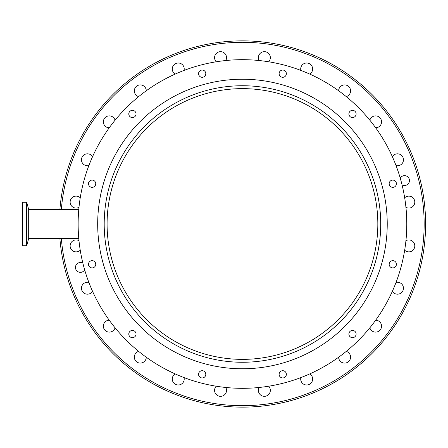 <?xml version="1.0" encoding="UTF-8"?>
<svg xmlns="http://www.w3.org/2000/svg" width="448" height="448" viewBox="0 0 448 448"><rect width="100%" height="100%" fill="white"/><g stroke="black" fill="none" stroke-linecap="round" stroke-linejoin="round"><path stroke-width="0.67" d="M22.691 245.717L22.4 245.426L22.4 202.574L22.691 202.283L22.691 245.717L26.454 245.717L26.454 202.283L22.691 202.283M78.775 238.476L28.683 238.476L28.683 209.524L26.818 202.563L26.818 245.437L26.454 245.717M400.254 178.147A4.922 4.922 0 0 1 406.986 176.299A4.922 4.922 0 0 1 408.794 183.047A4.922 4.922 0 0 1 402.041 184.811M84.666 269.853A4.922 4.922 0 0 1 75.46 267.428A4.922 4.922 0 0 1 82.88 263.189M61.342 238.476A181.692 181.692 0 0 0 249.704 405.546A181.692 181.692 0 0 0 424.15 224A181.692 181.692 0 0 0 249.704 42.454A181.692 181.692 0 0 0 61.342 209.524M184.044 70.414A5.97 5.97 0 0 0 174.658 64.204A5.97 5.97 0 0 0 175.162 74.094M146.283 90.765A5.97 5.97 0 0 0 135.61 87.198A5.97 5.97 0 0 0 138.656 96.617M115.074 120.198A5.97 5.97 0 0 0 103.841 119.515A5.97 5.97 0 0 0 109.222 127.826M92.551 156.705A5.97 5.97 0 0 0 81.525 158.95A5.97 5.97 0 0 0 88.872 165.586M80.242 197.798A5.97 5.97 0 0 0 70.174 202.821A5.97 5.97 0 0 0 78.988 207.329M78.988 240.671A5.97 5.97 0 0 0 70.56 248.136A5.97 5.97 0 0 0 80.242 250.202M88.872 282.414A5.97 5.97 0 0 0 82.667 291.805A5.97 5.97 0 0 0 92.551 291.295M109.222 320.174A5.97 5.97 0 0 0 105.655 330.848A5.97 5.97 0 0 0 115.074 327.802M138.656 351.383A5.97 5.97 0 0 0 137.973 362.617A5.97 5.97 0 0 0 146.283 357.235M175.162 373.906A5.97 5.97 0 0 0 177.414 384.933A5.97 5.97 0 0 0 184.044 377.586M216.255 386.215A5.97 5.97 0 0 0 221.278 396.29A5.97 5.97 0 0 0 225.786 387.47M259.134 387.47A5.97 5.97 0 0 0 266.594 395.898A5.97 5.97 0 0 0 268.66 386.215M300.877 377.586A5.97 5.97 0 0 0 310.262 383.796A5.97 5.97 0 0 0 309.753 373.906M338.638 357.235A5.97 5.97 0 0 0 349.311 360.802A5.97 5.97 0 0 0 346.259 351.383M369.841 327.802A5.97 5.97 0 0 0 381.074 328.485A5.97 5.97 0 0 0 375.693 320.174M392.37 291.295A5.97 5.97 0 0 0 403.396 289.05A5.97 5.97 0 0 0 396.043 282.414M404.678 250.202A5.97 5.97 0 0 0 414.747 245.179A5.97 5.97 0 0 0 405.933 240.671M405.933 207.329A5.97 5.97 0 0 0 414.355 199.864A5.97 5.97 0 0 0 404.678 197.798M396.043 165.586A5.97 5.97 0 0 0 402.254 156.195A5.97 5.97 0 0 0 392.37 156.705M375.693 127.826A5.97 5.97 0 0 0 379.26 117.152A5.97 5.97 0 0 0 369.841 120.198M346.259 96.617A5.97 5.97 0 0 0 346.942 85.383A5.97 5.97 0 0 0 338.638 90.765M309.753 74.094A5.97 5.97 0 0 0 307.507 63.067A5.97 5.97 0 0 0 300.877 70.414M268.66 61.785A5.97 5.97 0 0 0 263.637 51.71A5.97 5.97 0 0 0 259.134 60.53M225.786 60.53A5.97 5.97 0 0 0 218.322 52.102A5.97 5.97 0 0 0 216.255 61.785M59.892 209.524A183.142 183.142 0 0 1 249.704 41.003A183.142 183.142 0 0 1 425.6 224A183.142 183.142 0 0 1 249.704 406.997A183.142 183.142 0 0 1 59.892 238.476M377.826 224A135.363 135.363 0 0 1 174.776 341.23A135.363 135.363 0 0 1 174.776 106.77A135.363 135.363 0 0 1 377.826 224M380.722 224A138.258 138.258 0 0 0 173.331 104.261A138.258 138.258 0 0 0 173.331 343.739A138.258 138.258 0 0 0 380.722 224M406.778 224A164.321 164.321 0 0 0 160.3 81.693A164.321 164.321 0 0 0 160.3 366.307A164.321 164.321 0 0 0 406.778 224M396.407 264.281A3.618 3.618 0 0 1 390.981 267.417A3.618 3.618 0 0 1 390.981 261.145A3.618 3.618 0 0 1 396.407 264.281M356.126 334.051A3.618 3.618 0 0 1 350.7 337.182A3.618 3.618 0 0 1 350.7 330.915A3.618 3.618 0 0 1 356.126 334.051M286.362 374.332A3.618 3.618 0 0 1 280.93 377.462A3.618 3.618 0 0 1 280.93 371.196A3.618 3.618 0 0 1 286.362 374.332M205.8 374.332A3.618 3.618 0 0 1 200.368 377.462A3.618 3.618 0 0 1 200.368 371.196A3.618 3.618 0 0 1 205.8 374.332M136.03 334.051A3.618 3.618 0 0 1 130.598 337.182A3.618 3.618 0 0 1 130.598 330.915A3.618 3.618 0 0 1 136.03 334.051M95.749 264.281A3.618 3.618 0 0 1 90.317 267.417A3.618 3.618 0 0 1 90.317 261.145A3.618 3.618 0 0 1 95.749 264.281M95.749 183.719A3.618 3.618 0 0 1 90.317 186.855A3.618 3.618 0 0 1 90.317 180.583A3.618 3.618 0 0 1 95.749 183.719M136.03 113.949A3.618 3.618 0 0 1 130.598 117.085A3.618 3.618 0 0 1 130.598 110.818A3.618 3.618 0 0 1 136.03 113.949M205.8 73.668A3.618 3.618 0 0 1 200.368 76.804A3.618 3.618 0 0 1 200.368 70.538A3.618 3.618 0 0 1 205.8 73.668M286.362 73.668A3.618 3.618 0 0 1 280.93 76.804A3.618 3.618 0 0 1 280.93 70.538A3.618 3.618 0 0 1 286.362 73.668M356.126 113.949A3.618 3.618 0 0 1 350.7 117.085A3.618 3.618 0 0 1 350.7 110.818A3.618 3.618 0 0 1 356.126 113.949M396.407 183.719A3.618 3.618 0 0 1 390.981 186.855A3.618 3.618 0 0 1 390.981 180.583A3.618 3.618 0 0 1 396.407 183.719M387.234 224A144.777 144.777 0 0 1 170.072 349.378A144.777 144.777 0 0 1 170.072 98.622A144.777 144.777 0 0 1 387.234 224M28.683 238.476L26.818 245.437M78.775 209.524L28.683 209.524M26.818 202.563L26.454 202.283"/></g></svg>
